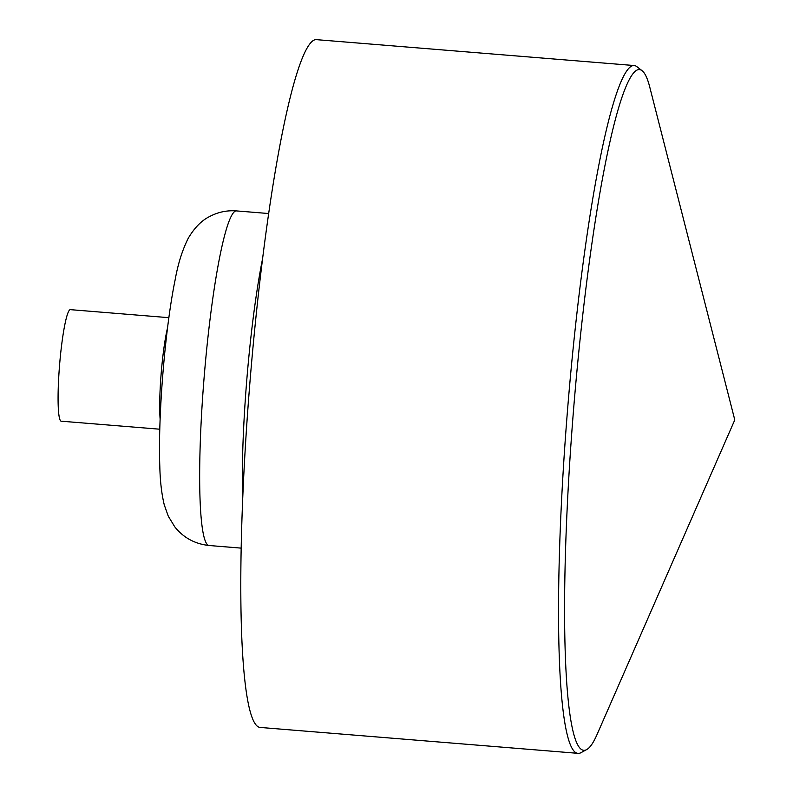 <?xml version="1.0" encoding="UTF-8"?>
<svg xmlns="http://www.w3.org/2000/svg" width="793" height="793" viewBox="0 0 793 793"><rect width="100%" height="100%" fill="white"/><g stroke="black" fill="none" stroke-linecap="round" stroke-linejoin="round"><path stroke-width="1.19" d="M159.789 429.211L61.259 421.192A55.956 6.235 -85.3 0 1 59.425 366.911A55.956 6.235 -85.3 0 1 69.893 309.756A55.956 6.235 -85.3 0 1 70.349 309.647L168.879 317.676M242.678 501.533A167.858 18.715 -85.3 0 1 262.374 259.727M586.81 749.504L581.001 752.666A345.044 38.46 -85.3 0 1 578.137 753.35L260.391 727.459A345.044 38.46 -85.3 0 1 249.101 392.733A345.044 38.46 -85.3 0 1 313.622 40.304A345.044 38.46 -85.3 0 1 316.427 39.65L634.182 65.541A345.044 38.46 -85.3 0 1 636.898 66.681L642.112 70.736A341.416 38.054 -85.3 0 1 649.764 87.121L734.784 419.923L597.02 734.566A341.416 38.054 -85.3 0 1 586.81 749.504A341.416 38.054 -85.3 0 1 571.872 431.372A341.416 38.054 -85.3 0 1 636.64 70.26A341.416 38.054 -85.3 0 1 642.112 70.736M578.137 753.35A345.044 38.46 -85.3 0 1 566.846 418.625A345.044 38.46 -85.3 0 1 631.367 66.196A345.044 38.46 -85.3 0 1 634.182 65.541M160.117 419.071A55.956 6.235 -85.3 0 1 167.561 327.737M235.095 211.225A167.858 18.715 -85.3 0 1 236.463 210.908C226.986 210.204 218.075 212.068 209.739 216.479C201.749 220.365 194.612 227.581 188.328 238.118C182.34 250.003 177.929 264.019 175.075 280.167C165.152 328.203 157.886 415.601 159.809 466.343C160.127 481.014 161.613 493.851 164.26 504.854L168.275 516.184L174.787 526.859C183.51 537.783 194.979 544.008 209.203 545.515A167.858 18.715 -85.3 0 1 203.702 382.682A167.858 18.715 -85.3 0 1 235.095 211.225M268.549 213.525L236.463 210.908M241.29 548.132L209.203 545.515"/></g></svg>
